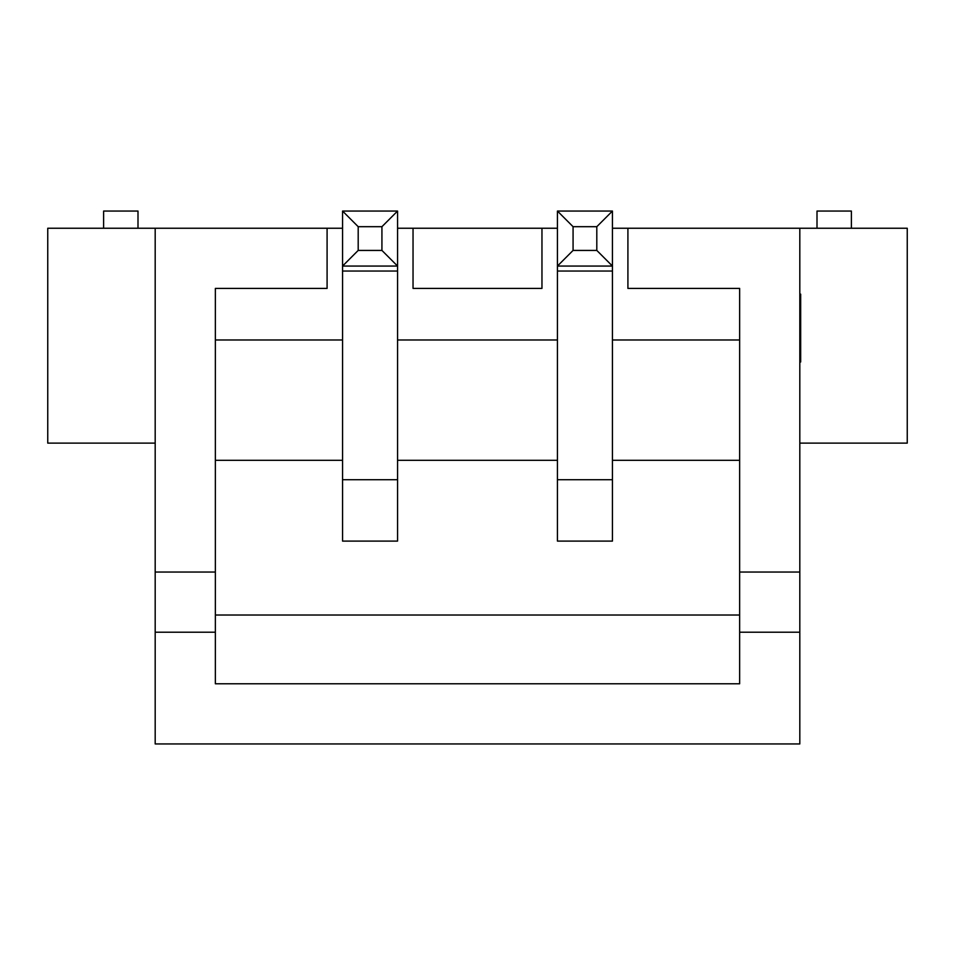 <?xml version="1.0" encoding="UTF-8"?>
<svg xmlns="http://www.w3.org/2000/svg" width="955" height="955" viewBox="0 0 955 955"><rect width="100%" height="100%" fill="white"/><g stroke="black" fill="none" stroke-linecap="round" stroke-linejoin="round"><path stroke-width="1.43" d="M799.813 572.045L739.648 572.045L739.648 288.41L627.913 288.41L627.913 228.245L799.813 228.245L799.813 743.945L155.188 743.945L155.188 632.21L215.353 632.21L215.353 683.78L739.648 683.78L739.648 632.21L799.813 632.21M103.618 228.245L103.618 211.055L137.998 211.055L137.998 228.245M215.353 460.31L342.558 460.31M397.567 460.31L557.433 460.31M612.442 460.31L739.648 460.31M215.353 615.02L739.648 615.02M413.038 288.41L541.963 288.41L541.963 228.245L413.038 228.245L413.038 288.41M627.913 228.245L612.442 228.245M557.433 228.245L541.963 228.245M799.813 228.245L907.25 228.245L907.25 443.12L799.813 443.12M342.558 228.245L47.75 228.245L47.75 443.12L155.188 443.12M413.038 228.245L397.567 228.245M739.648 572.045L739.648 632.21M155.188 228.245L155.188 572.045L215.353 572.045L215.353 288.41L327.088 288.41L327.088 228.245M215.353 632.21L215.353 572.045M155.188 572.045L155.188 632.21M739.648 339.98L612.442 339.98M557.433 339.98L397.567 339.98M342.558 339.98L215.353 339.98M557.433 211.055L612.442 211.055L612.442 266.063L557.433 266.063L557.433 211.055L573.072 226.693L573.072 250.425L596.803 250.425L596.803 226.693L573.072 226.693M612.442 479.72L557.433 479.72L557.433 541.103L612.442 541.103L612.442 266.063L596.803 250.425M557.433 479.72L557.433 266.063L573.072 250.425M596.803 226.693L612.442 211.055M342.558 211.055L397.567 211.055L397.567 266.063L342.558 266.063L342.558 211.055L358.197 226.693L358.197 250.425L381.928 250.425L381.928 226.693L358.197 226.693M397.567 479.72L342.558 479.72L342.558 541.103L397.567 541.103L397.567 266.063L381.928 250.425M342.558 479.72L342.558 266.063L358.197 250.425M381.928 226.693L397.567 211.055M817.003 228.245L817.003 211.055L851.383 211.055L851.383 228.245M799.813 294.14L800.672 294.14L800.672 335.79L799.813 335.79M800.672 335.79L800.672 336.984M800.672 356.036L800.672 356.872L799.813 356.872M799.813 336.136L800.672 336.136L800.672 356.525L799.813 356.525M800.672 296.921L799.813 296.921M800.672 324.175L799.813 324.175M800.672 303.786L799.813 303.786M800.672 356.872L800.672 362.005L799.813 362.005M612.442 271.041L557.433 271.041M397.567 271.041L342.558 271.041M800.672 301.577L799.813 301.577"/></g></svg>
